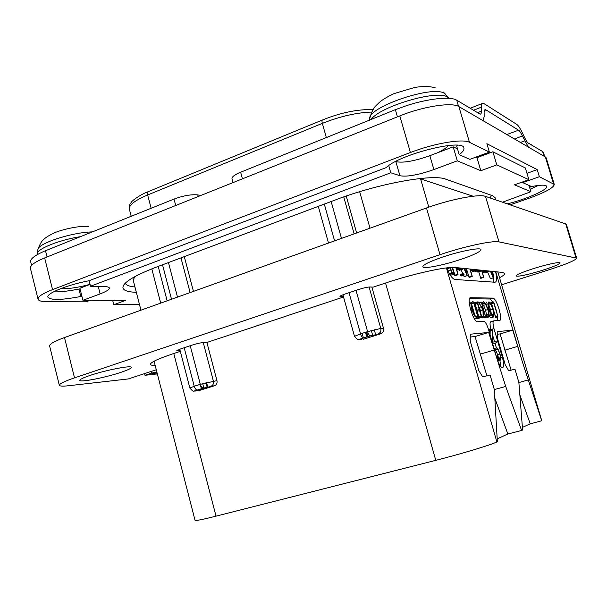 <?xml version="1.0" encoding="UTF-8"?>
<svg xmlns="http://www.w3.org/2000/svg" width="607" height="607" viewBox="0 0 607 607"><rect width="100%" height="100%" fill="white"/><g stroke="black" fill="none" stroke-linecap="round" stroke-linejoin="round"><path stroke-width="0.91" d="M497.816 271.944L541.755 420.757L530.268 423.83L522.399 427.404M495.752 271.724L522.073 360.922L512.794 330.14L497.232 331.627L497.361 337.932L505.274 364.906L508.696 370.71L514.979 369.231L518.879 382.486L522.604 430.022L521.633 430.477L505.707 386.447L488.681 332.446L470.273 334.207L470.228 341.104L478.779 370.536L482.656 376.841L490.115 375.088L494.318 389.527L497.361 441.744L496.898 441.957C490.676 444.999 460.69 454.059 435.78 460.341L216.024 516.162C202.617 519.531 195.621 520.92 195.044 520.32L154.072 361.211M521.633 430.477L507.847 434.02L497.194 438.861M511.102 370.141L500.085 333.926L497.285 334.214M519.858 394.937L530.268 423.83M512.794 330.14L500.085 333.926M522.073 360.922L541.748 420.856M495.631 271.716C497.027 278.385 496.814 281.891 494.986 282.232L454.787 279.448C452.314 278.788 449.612 274.933 446.676 267.869M492.967 302.089L489.932 299.008L492.93 298.105C496.784 298.083 503.37 320.762 499.417 320.488L493.848 320.815C492.702 321.346 492.747 323.948 493.984 328.622L502.346 357.144C504.076 363.76 504.06 367.311 502.315 367.804C500.502 367.076 498.688 363.851 496.883 358.145L488.377 329.093C486.943 324.57 485.479 322.006 483.999 321.407L477.481 321.756C472.997 321.771 466.001 296.99 470.683 297.741L470.099 297.923M492.838 298.105L470.683 297.741M473.058 196.22L419.589 178.579M493.37 282.118C494.045 280.032 493.772 276.458 492.543 271.39M483.035 271.906L483.749 272.437M484.667 272.141L485.319 272.596M486.04 272.368L489.067 271.655L489.067 271.026M487.603 272.133L490.502 278.757L493.324 277.847L492.269 271.359M476.95 271.033L477.876 272.05M478.445 270.904L480.774 278.363M474.355 270.988L475.22 271.595M471.411 270.449L472.352 271.314M466.434 268.666L469.135 277.437L472.246 276.352L470.19 269.06M461.062 269.72L462.762 273.628M463.467 275.252L464.165 276.655M463.589 273.362L460.584 274.341L461.13 276.018M459.067 269.69L459.453 270.252M459.287 267.922L459.658 268.711L456.821 269.652L459.658 268.711L460.144 268.006M457.086 268.248L457.056 267.687M457.101 267.695L457.246 268.195M457.595 269.394L458.035 270.024M456.699 267.649L456.456 268.408M454.339 274.197L455.053 275.699M447.093 267.824L447.033 268.749M450.44 275.388L451.365 275.009M485.767 270.684L486.473 271.557L486.784 270.79M486.473 271.557L483.597 272.482L486.473 271.557M488.756 270.995L489.067 271.655L486.215 272.581M487.338 270.843L488.051 271.716L488.339 270.95M488.051 271.716L485.183 272.642L488.051 271.716M490.35 278.567L493.324 277.847M490.433 271.17L493.188 277.657M491.958 271.329L492.732 275.828L490.782 271.208M482.74 270.365L483.521 271.223L483.809 270.479M484.371 270.54L484.743 271.344L484.682 270.57M481.442 270.229L483.688 277.429L480.774 278.37L483.771 277.293L481.761 270.267M479.871 270.069L480.698 271.132L480.964 270.183M480.698 271.132L477.777 272.08L480.706 271.132M477.178 269.789L477.997 270.692L478.346 269.91M477.997 270.692L475.053 271.648L477.997 270.692M475.987 269.66L476.305 270.35L476.32 269.698M476.305 270.35L473.346 271.314L476.305 270.35M474.393 269.493L475.16 270.403L475.501 269.614M475.16 270.403L472.193 271.367L475.167 270.403M471.434 269.189L472.413 270.123L472.823 269.333M469.833 269.022L472.155 276.458M464.143 276.663L467.193 275.669L466.146 268.635M463.991 276.458L467.193 275.669M463.983 268.408L467.041 275.464M465.789 268.598L466.555 273.476L464.401 268.453M463.627 274.167L464.15 275.032L463.657 273.34L463.627 274.167L460.554 275.168M461.995 268.203L462.435 269.273L462.359 268.241M460.584 268.051L461.009 269.053L460.948 268.097M461.009 269.053L457.928 270.062L461.009 269.053M455.827 267.558L458.073 274.713L456.221 267.596M458.073 274.713L454.947 275.73L458.073 274.713M450.197 267.52L451.919 273.127L453.444 274.349L454.484 273.711L452.526 267.406M452.139 267.414L453.808 273.165L453.156 273.233L452.329 272.733L451.062 270.176L450.773 267.482M363.305 339.252L380.71 333.82L370.49 335.838L363.464 338.038C360.414 339.025 359.42 339.51 360.475 339.495L361.658 339.396M371.871 287.058L383.495 328.281C383.973 330.656 383.229 332.431 381.257 333.6L380.71 333.82M346.225 196.038L356.635 232.974M199.468 390.445L214.559 385.733L197.48 389.982C194.9 390.817 194.354 391.151 195.826 390.976L198.519 390.582M206.858 342.295L216.957 380.635C217.389 382.949 216.691 384.61 214.87 385.612L214.559 385.733M184.293 256.624L193.451 291.39M134.966 286.99C129.473 286.458 126.218 285.207 125.209 283.234M140.938 310.192L133.13 279.88L135.095 276.473M491.495 195.34L490.069 197.943M136.332 292.301C128.274 292.05 123.82 290.616 122.963 288.014C122.28 282.983 133.35 276.033 156.189 267.171L336.179 199.642C378.298 183.534 433.368 173.64 445.864 179.202L492.747 195.788L495.358 197.92L495.191 199.703M90.048 284.395L79.896 288.242L82.931 300.298L125.406 300.457L113.79 304.706L139.511 304.646M82.931 300.298L100.125 293.894C106.407 291.504 109.488 289.547 109.359 288.022C109.108 287.141 107.477 286.656 104.487 286.572L90.511 286.238L390.779 172.79L399.922 175.727C407.115 177.016 418.435 174.96 433.884 169.565L429.839 155.688L453.194 146.848L457.306 160.832L433.884 169.565M528.985 185.408L530.89 191.729L514.448 184.824L528.902 179.702L496.792 164.876L480.82 170.711L457.306 160.832M530.89 191.729L502.475 202.207M530.154 189.293L538.318 185.446M53.462 291.876C60.101 292.066 68.591 291.117 78.925 289.046L80.109 289.069M526.975 173.306L537.225 169.641L486.882 143.692L489.386 152.107L469.864 159.36L459.211 154.664L456.661 146.044L457.625 145.278M529.6 187.426L531.406 186.47M528.902 179.702L525.366 167.98L492.884 151.765L476.958 157.676L475.805 157.152M457.481 148.798L453.194 146.848M437.518 152.782C443.064 150.134 446.684 147.713 448.383 145.513M60.806 288.613L62.893 288.735C70.42 288.697 79.464 287.217 90.018 284.296M507.308 203.861C526.231 199.255 548.242 189.642 546.717 186.387C545.905 184.718 540.852 184.771 531.565 186.546L522.665 182.624L522.475 181.979M522.665 182.624L539.357 176.705L537.225 169.641M510.13 204.832L528.272 198.527C545.025 192.51 553.683 187.821 554.259 184.445L539.357 176.705M489.386 152.107L469.477 142.304C462.898 138.457 433.937 143.335 410.408 152.516L52.551 289.615C42.551 293.545 37.717 296.74 38.051 299.19C38.605 300.875 41.853 301.732 47.786 301.762L86.095 301.823L90.139 300.321M553.485 183.663L545.389 157.001L458.892 106.597C452.109 101.961 423.125 106.377 399.793 115.899L44.66 257.914C34.736 262.004 29.978 265.449 30.403 268.256L38.051 299.19M78.925 289.046L80.792 296.466C61.58 300.169 50.624 300.404 47.923 297.164C46.215 293.424 67.286 284.888 88.986 280.753L386.166 167.615C399.634 154.277 463.801 138.237 463.885 148.062C464.325 149.808 462.762 152.008 459.211 154.664M80.792 296.466L81.975 296.474M545.389 157.001L546.209 157.919L554.259 184.445M483.066 120.679L484.166 116.574L484.128 112.599C484.12 110.52 484.561 109.541 485.433 109.67L486.017 109.913L484.348 110.557M477.443 112.697L481.434 111.142L481.412 107.173C481.419 104.305 482.026 102.962 483.24 103.137L516.807 124.427C518.272 125.444 520.07 128.16 522.217 132.576L524.554 137.448C526.079 140.574 527.324 142.455 528.302 143.085L542.597 151.53L543.477 152.554L544.707 156.598M481.434 111.142C481.434 113.266 480.972 114.26 480.038 114.131L456.714 100.178L458.558 106.415M528.363 147.076L522.407 135.976C520.874 132.812 519.584 130.877 518.545 130.179L486.017 109.913M456.714 100.178C450.576 96.217 428.284 98.501 406.394 105.701L395.354 109.655L240.638 172.221L242.428 178.83M233.027 182.586L231.995 178.769C231.775 176.91 234.659 174.725 240.638 172.221M175.727 205.5L174.034 199.066C183.39 195.644 191.296 194.263 197.768 194.915L200.818 195.469M174.034 199.066L45.502 250.721L47.058 256.958M31.587 265.335L30.699 261.754C30.229 259.068 34.326 255.752 42.976 251.806L45.502 250.721M212.124 385.612L212.245 386.06M395.567 161.545L395.87 161.652C403.109 163.131 414.429 161.151 429.839 155.688M476.958 157.676L480.82 170.711M496.792 164.876L492.884 151.765M388.723 165.628L390.779 172.79M89.115 280.7L90.511 286.238M113.79 304.706L112.69 300.412M494.826 398.207L507.847 434.02M486.92 375.839L475.023 336.536L470.258 337.037M488.681 332.446L475.023 336.536M490.949 329.358C489.758 324.775 489.735 322.226 490.881 321.718L493.172 321.581M496.397 347.986L495.031 343.304M494.606 341.855L492.823 335.777M500.6 366.416L499.948 360.368M499.644 359.132L499.333 358.009L500.418 357.698M489.932 299.008L469.537 298.743M497.353 320.61L497.626 316.854M497.042 313.121L495.274 307.104M494.455 349.86L494.72 349.852C495.653 349.996 496.556 351.567 497.437 354.587L497.907 359.458M498.651 359.314L497.725 354.503M489.007 331.24L490.183 331.134L490.107 335.011M492.664 343.729L496.587 342.841L496.23 341.65L492.725 342.098L492.869 329.495L488.521 329.586M491.602 303.781L495.805 317.408M491.397 302.582L490.456 302.885L491.837 302.461L492.156 303.606L493.749 302.999L497.915 316.763L493.772 302.043L491.837 302.461M488.165 314.456L488.62 315.374M489.09 316.171L490.896 317.78L491.556 317.575M492.019 315.458L491.958 314.585M486.746 302.461L485.699 303.682M482.163 303.72L483.544 305.344L485.638 310.253L486.784 316.52L488.203 317.324L489.174 314.995L488.225 309.555L485.805 303.857L483.65 301.755L482.656 302.529L483.066 303.72L483.946 302.84L485.782 304.653L487.869 309.562L488.703 314.289L487.891 316.255L486.488 315.344L485.365 315.686M484.712 317.393L486.435 317.802M486.935 315.739L486.905 314.843M479.272 308.417L480.721 310.663L480.638 313.083M480.653 317.681L483.164 317.302L483.377 310.094L485.653 316.664L481.457 302.332L483.218 309.532L478.475 302.005L482.982 309.965L483.164 317.302M483.035 317.34L483.415 317.787M475.069 303.766L476.943 310.185L476.32 310.397M477.269 311.323L478.908 316.922M477.352 318.182L477.701 318.569L481.859 316.953L477.246 301.823L475.205 302.863L475.531 303.614L477.322 302.976L479.227 309.479L477.512 310.344L477.861 311.141L479.56 310.609L481.214 316.285L479.56 316.725L480 317.863M478.748 318.25L481.844 317.309M474.219 318.455L475.987 318.599M470.22 302.43L469.249 302.961M497.748 360.778L500.153 360.315L500.912 358.828L500.024 353.987L497.983 349.063L496.678 347.978L494.007 348.342M494.364 349.556L496.989 349.192C497.907 349.336 498.81 350.914 499.698 353.927C500.654 357.204 500.654 358.934 499.705 359.116L497.323 359.572M492.558 343.38L496.587 342.841M490.183 331.134L492.436 330.458L492.239 342.28M488.863 330.732L492.436 330.458M497.915 316.763L495.729 317.431L497.93 316.763M491.109 303.932L492.239 303.583M488.908 309.661L491.078 315.116L493.294 317.112L494.219 314.783L493.15 309.153L490.995 303.72L488.954 301.77L487.846 303.857L488.908 309.661L488.309 309.851M489.257 309.646L488.316 304.638L489.242 302.84L490.98 304.524L492.831 309.236L493.749 314.031L492.975 316.035L491.109 314.32L489.257 309.646M490.98 304.524L488.779 305.207L490.631 309.911L491.549 315.018M481.753 303.356L482.702 303.06M481.89 303.811L482.884 303.5M485.554 316.33L486.518 316.035M485.425 315.883L486.435 315.579M477.626 302.779L478.445 302.521M477.55 302.461L478.422 302.187M477.512 302.301L478.468 302.005M480.706 317.795L482.982 317.089M481.867 317.006L482.808 316.717M481.723 316.604L482.785 316.285M480.721 310.663L482.982 309.965M474.097 302.779L475.22 302.43M477.61 318.592L479.917 317.886M477.436 318.364L479.735 317.658M478.445 317.066L479.56 316.725M476.328 310.427L477.565 310.04M476.943 310.185L479.227 309.479M472.034 310.344L474.499 315.913L476.753 317.787L478.27 317.893L478.453 317.135L473.877 302.036L472.527 301.702L471.199 303.06C470.774 304.539 471.055 306.967 472.034 310.344L470.88 310.701M475.956 318.607L478.27 317.893M475.835 318.554L478.149 317.848M475.713 318.22L477.117 317.787M472.405 310.268L471.662 304.084L472.914 302.772L473.801 303.014L477.732 316.497L476.48 316.733L474.735 315.352L472.405 310.268M471.631 304.213L474.962 315.64M471.806 303.644L473.801 303.014M477.155 316.672L477.732 316.497M59.334 385.278L49.607 345.96C49.417 344.055 54.372 341.255 64.486 337.553L426.478 207.973C450.311 199.316 479.242 193.724 485.494 196.372L565.716 223.93L566.43 224.499L576.65 258.142L498.977 241.89C493.013 240.273 464.105 246.465 440.014 254.682L74.524 377.865C64.312 381.363 59.251 383.836 59.334 385.278C59.706 386.227 62.809 386.378 68.621 385.733L128.259 378.95L156.28 369.762M343.479 296.77L339.935 296.512C339.981 296.011 341.673 295.192 345.011 294.046L358.517 289.539C363.585 287.923 367.387 287.073 369.913 286.99L373.244 287.111L385.21 283.128C412.639 273.894 447.116 266.276 455.159 267.49L502.399 272.422L504.667 273.393C504.887 274.349 503.18 275.806 499.538 277.763M180.173 350.8L176.66 350.816L180.325 349.04L192.017 345.14C196.486 343.714 200.257 342.849 203.322 342.53L207.624 342.242L343.539 296.998M155.149 365.384C152.22 365.444 150.642 365.118 150.422 364.397C150.377 362.432 157.706 358.957 172.403 353.972L180.309 351.339M501.61 284.797L549.631 269.576C566.672 264.068 575.679 260.251 576.65 258.142M120.983 372.334C105.701 377.531 79.729 382.66 79.836 380.346C79.805 379.405 83.106 377.804 89.745 375.536C105.459 370.149 131.795 365.05 131.287 367.394C131.249 368.388 127.819 370.035 120.983 372.334M542.908 270.161C527.513 274.842 518.53 276.784 515.965 275.988C516.36 274.751 521.944 272.368 532.726 268.833C545.875 264.599 560.102 261.526 560.026 262.892C559.464 264.22 553.759 266.64 542.908 270.161M460.63 259.462C443.338 265.289 423.064 269.25 422.813 266.731C423.026 264.789 429.589 261.579 442.511 257.11C460.25 251.063 480.964 247.102 480.941 249.636C480.486 251.73 473.718 255.008 460.63 259.462M151.166 371.438L151.598 373.123L145.005 375.278L157.342 373.912M156.856 372.015L151.598 373.123M144.572 373.601L145.005 375.278M157.107 372.994L152.532 373.495L157.001 372.561M517.604 346.445L504.849 350.156M528.439 379.914L518.879 382.554M496.898 441.957L446.411 267.899M428.792 207.162L420.575 178.853M484.841 271.162L485.843 270.836M488.263 271.541L488.863 271.344M486.723 271.321L487.459 271.079M482.178 271.663L483.529 271.223L482.17 271.663M484.743 271.344L482.315 272.133L484.75 271.344M482.201 271.746L484.5 270.995M480.539 278.029L483.453 277.088M477.102 271.337L480.031 270.388M474.371 271.018L477.322 270.062M475.41 270.198L476.078 269.986M471.51 270.623L474.477 269.652M472.413 270.123L470.668 270.692L472.421 270.123M468.885 277.065L471.905 276.086M460.804 275.768L463.885 274.766M460.455 274.561L463.528 273.56M461.077 276.033L464.15 275.032M459.15 269.963L462.215 268.954M459.423 270.274L462.488 269.265M456.555 268.757L459.142 267.907M456.472 268.453L458.376 267.824M457.686 269.698L460.766 268.689M454.651 275.275L457.777 274.25M450.409 275.343L453.444 274.349M449.537 273.909L451.919 273.127M448.019 270.972L450.629 270.107M447.048 268.78L450.204 267.74M435.78 460.341L385.536 283.021M370.004 228.194L359.663 191.698M216.024 516.162L173.784 353.509M160.696 303.113L151.803 268.863M360.475 339.495L358.138 339.472M363.464 338.038L363.365 338.038C362.28 337.758 361.34 336.354 360.543 333.85L354.503 336.346L342.925 294.79M370.49 335.838L370.399 335.838C369.322 335.55 368.388 334.146 367.592 331.627L360.543 333.85L349.048 292.695M334.578 240.873L324.305 204.096M203.565 388.078L203.444 388.085C202.093 387.926 201.054 386.674 200.318 384.33L190.226 345.74M177.502 297.096L168.465 262.565M216.957 380.635L200.318 384.33L194.225 386.249L184.179 347.75M171.523 299.243L162.532 264.789M383.495 328.281L380.764 328.448L367.592 331.627L356.028 290.366M341.475 238.399L331.149 201.532M210.986 386.242L211.304 386.12C213.125 385.111 213.823 383.442 213.398 381.113L203.254 342.538M190.112 292.589L180.985 257.869M195.826 390.976L194.103 391.014M377.971 334.025L378.518 333.804C380.506 332.628 381.249 330.838 380.764 328.448L369.102 287.012M354.139 233.87L343.729 196.903M469.477 142.304L458.892 106.597M410.408 152.516L399.793 115.899M52.551 289.615L44.66 257.914M373.032 109.564C357.538 109.199 340.762 112.644 322.689 119.898C321.922 120.072 321.801 121.233 322.34 123.358C340.231 116.332 356.681 112.568 371.689 112.067M326.361 137.66L322.34 123.358L147.66 194.968L151.143 208.292M322.34 120.042L148.563 191.524C147.524 191.82 147.228 192.965 147.66 194.968C134.86 200.416 128.76 205.136 129.352 209.119C129.177 204.096 130.232 204.089 131.18 202.45C131.332 201.061 141.56 193.838 148.078 191.721M542.597 151.53L544.016 156.204M524.759 140.847L520.427 142.455M473.422 110.292L481.412 107.173M518.545 130.179L506.875 134.557M522.407 135.976L514.417 138.95M370.93 119.693C379.466 106.521 437.738 89.305 447.541 97.128L448.952 98.326M369.655 120.209L369.784 119.063C366.226 107.697 433.178 84.578 444.59 93.501L448.391 97.727M395.354 109.655L397.433 116.84M198.193 196.516L197.768 194.915M37.406 253.218L37.938 249.955C36.382 243.915 71.444 232.253 92.651 231.874M37.27 254.022C36.337 249.098 59.274 239.833 81.057 236.548M372.63 335.208L371.317 330.519M375.596 334.449L374.276 329.738M381.188 333.638L380.597 331.543M366.795 336.999L365.475 332.295M366.302 332.037L367.622 336.741M203.823 387.994L202.677 383.624M205.978 382.721L207.116 387.076M453.414 274.341L450.402 275.328L450.075 274.273M399.922 175.727L395.87 161.652M100.125 293.894L98.228 286.421M197.48 389.982L197.358 389.99C196 389.831 194.961 388.586 194.225 386.249L189.87 388.048L179.763 349.237M505.707 386.447L494.326 389.588M493.863 350.14L480.152 354.147M491.761 329.29L493.984 328.622M502.346 357.144L500.843 357.576M497.877 360.968L500.153 360.315M497.437 354.587L499.698 353.927M494.462 349.86L496.731 349.192M490.668 303.189L491.822 302.832M491.321 302.605L493.499 301.929M495.487 317.029L497.672 316.361M489.151 315.708L491.078 315.116M486.124 304.395L487.846 303.857M491.078 317.787L493.294 317.112M490.631 309.911L492.831 309.236M491.549 314.707L493.749 314.031M481.609 302.855L482.656 302.529M485.957 318.007L488.203 317.324M485.699 316.854L486.784 316.52M486.473 314.972L488.703 314.289M485.638 310.253L487.869 309.562M483.544 305.344L485.782 304.653M477.762 303.242L478.619 302.976M479.181 303.075L481.146 302.461M478.931 302.665L481.123 301.983M483.354 317.81L485.623 317.12M483.195 317.249L485.289 316.611M479.006 307.506L481.01 306.884M474.211 303.174L475.205 302.863M478.384 317.522L479.545 317.165M476.404 310.693L477.512 310.344M473.088 316.346L474.499 315.913M469.317 303.652L471.199 303.06M474.666 318.508L476.988 317.795M64.486 337.553L74.524 377.865M177.76 350.019L178.01 350.967M340.474 295.928L340.702 296.724M565.716 223.93L575.99 257.747M485.494 196.372L498.977 241.89M426.478 207.973L440.014 254.682M472.147 276.458L469.135 277.437M464.143 275.032L461.07 276.033M462.435 269.273L459.362 270.282M381.257 333.6L370.399 335.838L358.76 339.488C358.426 340.383 357.007 339.336 354.503 336.346M328.508 243.043L318.288 206.357M214.87 385.612L203.444 388.085L194.286 390.984C193.921 392.001 192.449 391.022 189.87 388.048M131.218 216.327L129.352 209.119M470.076 108.296L482.133 103.569M485.433 109.67L484.644 109.973M531.322 144.694L531.967 145.278M369.967 117.644C373.062 107.044 376.211 105.626 379.421 102.355C382.372 99.723 387.266 96.801 394.118 93.584L414.862 87.4C423.405 86.088 430.257 86.262 435.416 87.924M443.277 92.067L445.295 93.994M38.082 249.113C39.933 244.097 41.671 241.009 43.309 239.848C44.736 238.255 47.612 236.313 51.914 234.021C60.04 229.666 79.798 225.447 88.523 226.411M363.418 338.046L362.106 333.357M366.628 331.93L367.948 336.635M201.38 388.761L200.227 384.36M206.592 382.562L207.738 386.917M167.153 300.806L158.192 266.42M490.031 299.016L492.93 298.105M496.989 349.192L494.72 349.852M493.112 317.104L490.896 317.78M488.036 317.317L485.782 318M485.6 317.12L483.339 317.81M476.753 317.787L474.431 318.5"/></g></svg>
